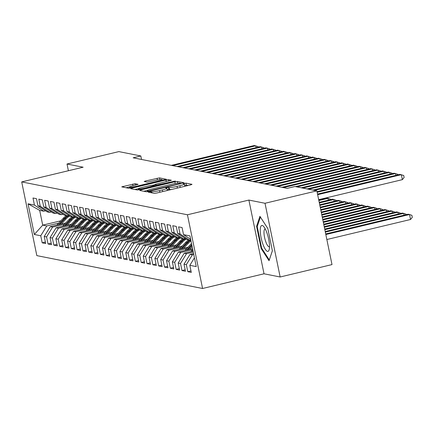 <?xml version="1.0" encoding="UTF-8"?>
<svg xmlns="http://www.w3.org/2000/svg" width="434" height="434" viewBox="0 0 434 434"><rect width="100%" height="100%" fill="white"/><g stroke="black" fill="none" stroke-linecap="round" stroke-linejoin="round"><path stroke-width="0.65" d="M149.166 191.752L148.249 192.148L154.32 193.352L156.777 193.011L190.705 184.895L192.018 184.331L185.942 183.126L183.246 183.728L184.092 183.913A6.434 0.749 -11.6 0 1 184.358 184.065A6.434 0.749 -11.6 0 1 179.888 185.719L177.061 186.398A6.434 0.749 -11.6 0 1 169.2 187.477L166.694 187.559L165.717 187.922L166.564 188.106A6.434 0.749 -11.6 0 1 166.83 188.258A6.434 0.749 -11.6 0 1 162.359 189.913L159.533 190.591A6.434 0.749 -11.6 0 1 151.672 191.671L149.166 191.752M188.22 185.492L186.354 185.123L184.624 185.356M167.101 189.549L168.821 189.311L168.414 187.32M135.11 183.728L121.737 186.859L128.567 188.242L131.025 187.906L166.347 179.275L159.517 177.886L145.564 180.978L144.169 181.493L147.137 182.112L155.296 180.414A5.376 0.629 -11.6 0 1 162.094 179.633A5.376 0.629 -11.6 0 1 158.356 181.016L136.021 186.36A5.376 0.629 -11.6 0 1 129.224 187.141A5.376 0.629 -11.6 0 1 132.961 185.752L138.083 184.347L135.11 183.728L135.408 185.172M133.135 157.797L287.232 188.356L294.908 186.517L316.869 190.873L265.022 203.275L248.888 200.074L187.445 214.776L21.7 181.906L83.144 167.209L67.015 164.009L118.862 151.607L140.817 155.963L133.135 157.797M140.914 189.864L139.602 190.428L146.345 191.768L148.802 191.432L184.124 182.795L177.294 181.412L174.842 181.748L140.914 189.864L141.088 190.727M137.459 190.005L130.71 188.671L132.023 188.106L165.951 179.991L168.408 179.649L171.381 180.267L156.224 184.081L154.824 184.596L156.826 185.025L175.385 181.054L137.459 190.005M187.445 214.776L202.575 288.491L36.83 255.621L21.7 181.906M190.982 270.935L187.786 271.7L191.28 272.395L189.832 265.32L196.239 266.59L189.94 235.912L183.533 234.642L182.079 227.568L178.586 226.873L180.039 233.948L177.707 233.487L176.258 226.412L172.765 225.718L174.213 232.792L171.886 232.331L170.432 225.257L166.938 224.568L168.392 231.637L166.059 231.176L164.611 224.101L161.117 223.412L162.566 230.481L160.238 230.02L158.784 222.946L155.291 222.257L156.745 229.326L154.412 228.864L152.963 221.796L149.47 221.101L150.918 228.175L148.591 227.709L147.137 220.64L143.643 219.946L145.097 227.02L142.764 226.559L141.316 219.485L137.822 218.79L139.271 225.864L136.943 225.403L135.489 218.329L131.996 217.635L133.45 224.709L131.117 224.248L129.668 217.174L126.175 216.479L127.623 223.553L125.296 223.092L123.842 216.018L120.348 215.324L121.802 222.398L119.469 221.937L118.021 214.863L114.527 214.174L115.976 221.242L113.648 220.781L112.194 213.707L108.701 213.018L110.155 220.087L107.822 219.626L106.373 212.557L102.88 211.863L104.328 218.937L102.001 218.47L100.547 211.401L97.053 210.707L98.507 217.781L96.174 217.32L94.726 210.246L91.232 209.551L92.681 216.626L90.353 216.165L88.899 209.09L85.406 208.396L86.86 215.47L84.527 215.009L83.078 207.935L79.585 207.24L81.033 214.315L78.706 213.853L77.252 206.779L73.758 206.085L75.212 213.159L72.879 212.698L71.431 205.624L67.937 204.935L69.386 212.004L67.058 211.542L65.605 204.468L62.111 203.779L63.565 210.848L61.232 210.387L59.783 203.318L56.29 202.624L57.738 209.698L55.411 209.231L53.957 202.163L50.463 201.468L51.917 208.542L49.584 208.076L48.136 201.007L44.642 200.313L46.091 207.387L43.763 206.926L42.31 199.852L38.816 199.157L40.27 206.231L37.937 205.77L36.489 198.696L32.995 198.002L34.443 205.076L43.763 211.206L39.684 210.398L42.711 225.143L46.785 225.951L58.731 223.092M187.786 271.7L186.338 264.632L184.005 264.165L190.049 254.362L193.553 253.521M185.161 269.78L181.965 270.545L185.459 271.239L184.005 264.165M181.965 270.545L180.511 263.476L178.184 263.015L184.228 253.206L193.054 251.096M179.334 268.63L176.139 269.389L179.633 270.084L178.184 263.015M176.139 269.389L174.69 262.32L172.358 261.859L178.401 252.051L192.555 248.666M173.513 267.474L170.318 268.239L173.812 268.928L172.358 261.859M170.318 268.239L168.864 261.165L166.537 260.704L172.58 250.895L188.079 247.19M167.687 266.319L164.491 267.084L167.985 267.773L166.537 260.704M164.491 267.084L163.043 260.009L160.71 259.548L166.754 249.74L182.258 246.035M161.866 265.163L158.67 265.928L162.164 266.622L160.71 259.548M158.67 265.928L157.216 258.854L154.889 258.393L160.933 248.584L176.432 244.879M156.039 264.008L152.844 264.773L156.338 265.467L154.889 258.393M152.844 264.773L151.395 257.698L149.063 257.237L155.106 247.429L170.611 243.724M150.218 262.852L147.023 263.617L150.517 264.311L149.063 257.237M147.023 263.617L145.569 256.543L143.242 256.082L149.285 246.279L164.784 242.568M144.392 261.697L141.196 262.462L144.69 263.156L143.242 256.082M141.196 262.462L139.748 255.387L137.415 254.926L143.459 245.123L158.963 241.412M138.571 260.541L135.375 261.306L138.869 262L137.415 254.926M135.375 261.306L133.922 254.237L131.594 253.771L137.638 243.968L153.137 240.257M132.744 259.391L129.549 260.15L133.043 260.845L131.594 253.771M129.549 260.15L128.101 253.082L125.768 252.621L131.811 242.812L147.316 239.101M126.923 258.235L123.728 259L127.222 259.689L125.768 252.621M123.728 259L122.274 251.926L119.947 251.465L125.99 241.657L141.489 237.951M121.097 257.08L117.902 257.845L121.395 258.534L119.947 251.465M117.902 257.845L116.453 250.771L114.12 250.309L120.164 240.501L135.668 236.796M115.276 255.924L112.08 256.689L115.574 257.384L114.12 250.309M112.08 256.689L110.627 249.615L108.299 249.154L114.343 239.346L129.842 235.64M109.449 254.769L106.254 255.534L109.748 256.228L108.299 249.154M106.254 255.534L104.806 248.46L102.473 247.998L108.522 238.19L124.021 234.485M103.628 253.613L100.433 254.378L103.927 255.073L102.473 247.998M100.433 254.378L98.979 247.304L96.652 246.843L102.695 237.04L118.194 233.329M97.802 252.458L94.607 253.223L98.1 253.917L96.652 246.843M94.607 253.223L93.158 246.149L90.825 245.687L96.874 235.884L112.373 232.174M91.981 251.302L88.786 252.067L92.279 252.762L90.825 245.687M88.786 252.067L87.332 244.998L85.004 244.532L91.048 234.729L106.547 231.018M86.154 250.152L82.959 250.912L86.453 251.606L85.004 244.532M82.959 250.912L81.511 243.843L79.178 243.382L85.227 233.573L100.726 229.863M80.333 248.997L77.138 249.762L80.632 250.451L79.178 243.382M77.138 249.762L75.684 242.687L73.357 242.226L79.4 232.418L94.9 228.713M74.507 247.841L71.312 248.606L74.805 249.295L73.357 242.226M71.312 248.606L69.863 241.532L67.53 241.071L73.579 231.262L89.078 227.557M68.686 246.686L65.491 247.451L68.984 248.139L67.53 241.071M65.491 247.451L64.037 240.376L61.709 239.915L67.753 230.107L83.252 226.402M62.859 245.53L59.664 246.295L63.158 246.989L61.709 239.915M59.664 246.295L58.216 239.221L55.883 238.76L61.932 228.951L77.431 225.246M57.038 244.375L53.843 245.139L57.337 245.834L55.883 238.76M53.843 245.139L52.389 238.065L50.062 237.604L56.105 227.796L71.605 224.09M51.212 243.219L48.017 243.984L51.51 244.678L50.062 237.604M48.017 243.984L46.568 236.91L44.235 236.449L50.284 226.646L65.784 222.935M45.391 242.063L42.196 242.828L45.689 243.523L44.235 236.449M42.196 242.828L40.742 235.76L34.335 234.485L28.036 203.806L34.443 205.076M51.375 211.933L49.584 212.362L47.257 211.9L37.937 205.77M40.27 206.231L49.584 212.362M60.879 220.797L42.711 225.143L34.335 234.485M40.742 235.76L46.785 225.951M57.201 213.089L55.411 213.517L53.078 213.056L43.763 206.926M46.091 207.387L55.411 213.517M50.284 226.646L52.612 227.107L64.552 224.248M46.568 236.91L52.612 227.107M63.022 214.244L61.232 214.673L58.905 214.212L49.584 208.076M51.917 208.542L61.232 214.673M56.105 227.796L58.433 228.262L70.379 225.403M52.389 238.065L58.433 228.262M68.849 215.4L67.058 215.828L64.726 215.367L55.411 209.231M57.738 209.698L67.058 215.828M61.932 228.951L64.259 229.418L76.2 226.559M58.216 239.221L64.259 229.418M74.67 216.555L72.879 216.984L70.552 216.523L61.232 210.387M63.565 210.848L72.879 216.984M67.753 230.107L70.08 230.568L82.026 227.714M64.037 240.376L70.08 230.568M80.496 217.711L78.706 218.139L76.373 217.673L67.058 211.542M69.386 212.004L78.706 218.139M73.579 231.262L75.907 231.723L87.847 228.87M69.863 241.532L75.907 231.723M86.317 218.861L84.527 219.289L82.2 218.828L72.879 212.698M75.212 213.159L84.527 219.289M79.4 232.418L81.728 232.879L93.673 230.025M75.684 242.687L81.728 232.879M92.144 220.016L90.353 220.445L88.021 219.984L78.706 213.853M81.033 214.315L90.353 220.445M85.227 233.573L87.554 234.034L99.495 231.176M81.511 243.843L87.554 234.034M97.965 221.172L96.174 221.6L93.847 221.139L84.527 215.009M86.86 215.47L96.174 221.6M91.048 234.729L93.375 235.19L105.321 232.331M87.332 244.998L93.375 235.19M103.791 222.327L102.001 222.756L99.668 222.295L90.353 216.165M92.681 216.626L102.001 222.756M96.874 235.884L99.202 236.346L111.142 233.487M93.158 246.149L99.202 236.346M109.612 223.483L107.822 223.911L105.495 223.45L96.174 217.32M98.507 217.781L107.822 223.911M102.695 237.04L105.023 237.501L116.968 234.642M98.979 247.304L105.023 237.501M115.439 224.638L113.648 225.067L111.316 224.606L102.001 218.47M104.328 218.937L113.648 225.067M108.522 238.19L110.849 238.657L122.789 235.798M104.806 248.46L110.849 238.657M121.26 225.794L119.469 226.222L117.142 225.761L107.822 219.626M110.155 220.087L119.469 226.222M114.343 239.346L116.67 239.807L128.616 236.953M110.627 249.615L116.67 239.807M127.086 226.949L125.296 227.378L122.963 226.911L113.648 220.781M115.976 221.242L125.296 227.378M120.164 240.501L122.496 240.962L134.437 238.109M116.453 250.771L122.496 240.962M132.907 228.105L131.117 228.528L128.79 228.067L119.469 221.937M121.802 222.398L131.117 228.528M125.99 241.657L128.318 242.118L140.263 239.264M122.274 251.926L128.318 242.118M138.734 229.255L136.943 229.684L134.611 229.223L125.296 223.092M127.623 223.553L136.943 229.684M131.811 242.812L134.144 243.273L146.084 240.414M128.101 253.082L134.144 243.273M144.555 230.411L142.764 230.839L140.437 230.378L131.117 224.248M133.45 224.709L142.764 230.839M137.638 243.968L139.965 244.429L151.911 241.57M133.922 254.237L139.965 244.429M150.381 231.566L148.591 231.995L146.258 231.534L136.943 225.403M139.271 225.864L148.591 231.995M143.459 245.123L145.791 245.584L157.732 242.725M139.748 255.387L145.791 245.584M156.202 232.722L154.412 233.15L152.084 232.689L142.764 226.559M145.097 227.02L154.412 233.15M149.285 246.279L151.612 246.74L163.558 243.881M145.569 256.543L151.612 246.74M162.028 233.877L160.238 234.306L157.905 233.845L148.591 227.709M150.918 228.175L160.238 234.306M155.106 247.429L157.439 247.895L169.379 245.036M151.395 257.698L157.439 247.895M167.849 235.033L166.059 235.461L163.732 235L154.412 228.864M156.745 229.326L166.059 235.461M160.933 248.584L163.26 249.045L175.206 246.192M157.216 258.854L163.26 249.045M173.676 236.188L171.886 236.617L169.553 236.15L160.238 230.02M162.566 230.481L171.886 236.617M166.754 249.74L169.086 250.201L181.027 247.347M163.043 260.009L169.086 250.201M179.497 237.344L177.707 237.772L175.379 237.306L166.059 231.176M168.392 231.637L177.707 237.772M172.58 250.895L174.907 251.357L186.853 248.503M168.864 261.165L174.907 251.357M185.323 238.494L183.533 238.922L181.2 238.461L171.886 232.331M174.213 232.792L183.533 238.922M178.401 252.051L180.734 252.512L192.674 249.658M174.69 262.32L180.734 252.512M190.727 239.752L189.354 240.078L187.027 239.617L177.707 233.487M180.039 233.948L189.354 240.078M184.228 253.206L186.555 253.668L193.255 252.067M180.511 263.476L186.555 253.668M183.533 234.642L190.634 239.318M190.049 254.362L192.381 254.823L193.754 254.492M186.338 264.632L192.381 254.823M141.533 159.462L140.817 155.963M67.015 164.009L68.393 170.736M248.888 200.074L264.018 273.789L280.152 276.99L265.022 203.275M280.152 276.99L331.999 264.588L316.869 190.873M264.018 273.789L202.575 288.491M45.554 210.778L43.763 211.206M39.684 210.398L28.036 203.806M189.832 265.32L194.437 257.845M261.149 248.514L269.047 260.726L272.389 250.743L267.832 228.544L259.933 216.327L256.592 226.315L261.149 248.514L261.8 248.357M166.884 190.597A6.434 0.749 -11.6 0 0 167.242 190.249L166.83 188.258M171.859 189.403A6.434 0.749 -11.6 0 1 169.607 189.468L168.821 189.311M184.412 186.403A6.434 0.749 -11.6 0 0 184.77 186.056L184.358 184.065M147.614 190.352L143.806 191.264M148.357 191.014L179.855 183.653L180.832 183.289L179.947 183.094A6.434 0.749 -11.6 0 0 172.086 184.173L151.732 189.045A6.434 0.749 -11.6 0 0 147.256 190.7A6.434 0.749 -11.6 0 0 147.527 190.846L148.357 191.014L148.461 191.508M134.92 189.501L138.359 188.676M152.448 185.307L154.851 184.732M141.945 187.493A5.376 0.629 -11.6 0 0 138.207 188.877A5.376 0.629 -11.6 0 0 145.005 188.101L154.184 185.654L152.269 185.275L149.811 185.611L141.945 187.493M129.375 186.94L126.028 187.738M257.384 226.125L256.592 226.315M326.851 239.519L410.548 219.495L409.522 214.515L408.069 214.228L325.706 233.931M325.831 234.539L409.522 214.515L411.893 215.329L412.3 217.32L410.548 219.495M318.67 199.673L402.367 179.649L401.347 174.669L317.65 194.692M402.367 179.649L404.119 177.473L403.712 175.482L399.888 174.381L317.525 194.085M325.332 232.109L403.701 213.36L402.247 213.072L325.207 231.501M404.076 215.183L403.701 213.36L406.067 214.174L406.17 214.684M190.835 251.628L192.745 249.583M192.978 250.733L192.522 251.221M324.833 229.678L397.875 212.204L396.421 211.917L324.708 229.071M398.249 214.027L397.875 212.204L400.246 213.018L400.349 213.528M395.895 175.336L395.52 173.513L317.151 192.262M397.994 174.837L397.886 174.327L394.067 173.226L317.026 191.654M390.074 174.18L389.699 172.363L314.373 190.38M392.168 173.681L392.065 173.171L388.24 172.07L312.919 190.092M262.928 244.261A13.313 3.532 -103.5 0 0 269.237 249.425A13.313 3.532 -103.5 0 0 266.823 232.613A13.313 3.532 -103.5 0 0 263.791 226.662A13.313 3.532 -103.5 0 0 260.275 229.412A13.313 3.532 -103.5 0 0 262.928 244.261M265.282 229.016A9.114 2.42 -103.5 0 0 265.028 229.027A9.114 2.42 -103.5 0 0 265.814 241.879A9.114 2.42 -103.5 0 0 269.27 246.756A9.114 2.42 -103.5 0 0 269.503 246.648M272.384 250.706L269.292 259.944L261.637 248.112L257.221 226.602L260.411 217.065M189.457 249.409L192.121 246.555M185.009 250.472L191.345 243.696A15.667 14.995 -78.8 0 1 191.502 243.534M187.77 249.81L191.888 245.405M191.736 244.678L186.701 250.065M324.334 227.253L392.054 211.054L390.6 210.761L324.209 226.646M392.428 212.872L392.054 211.054L394.419 211.863L394.522 212.372M183.631 248.253L188.437 243.116A15.667 14.995 -78.8 0 1 190.971 240.93M179.188 249.317L185.524 242.541A15.667 14.995 -78.8 0 1 188.681 239.948M181.944 248.655L187.331 242.899A15.667 14.995 -78.8 0 1 190.803 240.116M190.331 239.845A15.667 14.995 101.2 0 0 186.631 242.758L180.875 248.91M323.835 224.823L386.227 209.899L384.774 209.606L323.71 224.215M386.602 211.716L386.227 209.899L388.598 210.707L388.701 211.217M384.247 173.025L383.873 171.208L308.552 189.224M386.347 172.526L386.238 172.016L382.419 170.915L307.093 188.936M378.426 171.875L378.052 170.052L302.726 188.068M380.52 171.37L380.417 170.86L376.593 169.765L301.272 187.781M177.81 247.098L182.611 241.96A15.667 14.995 -78.8 0 1 186.229 239.096M173.361 248.161L179.698 241.385A15.667 14.995 -78.8 0 1 182.86 238.792M176.123 247.499L181.504 241.743A15.667 14.995 -78.8 0 1 185.546 238.646M184.504 238.689A15.667 14.995 101.2 0 0 180.804 241.602L175.054 247.754M323.335 222.392L380.406 208.743L378.953 208.456L323.211 221.785M380.781 210.566L380.406 208.743L382.772 209.551L382.875 210.061M372.6 170.719L372.226 168.897L296.905 186.913M374.699 170.215L374.591 169.705L370.772 168.609L295.445 186.625M171.983 245.942L176.79 240.805A15.667 14.995 -78.8 0 1 180.408 237.941M167.54 247.006L173.877 240.23A15.667 14.995 -78.8 0 1 177.034 237.637M170.296 246.344L175.683 240.588A15.667 14.995 -78.8 0 1 179.719 237.49M178.683 237.539A15.667 14.995 101.2 0 0 174.983 240.447L169.227 246.599M322.836 219.967L374.58 207.588L373.126 207.3L322.712 219.36M374.954 209.41L374.58 207.588L376.951 208.396L377.054 208.906M366.779 169.564L366.404 167.741L283.397 187.596M368.873 169.059L368.77 168.549L364.945 167.453L281.943 187.309M166.162 244.787L170.963 239.649A15.667 14.995 -78.8 0 1 174.582 236.785M161.714 245.85L168.05 239.074A15.667 14.995 -78.8 0 1 171.213 236.481M164.475 245.194L169.857 239.432A15.667 14.995 -78.8 0 1 173.898 236.335M172.857 236.384A15.667 14.995 101.2 0 0 169.157 239.291L163.406 245.449M322.337 217.537L368.759 206.432L367.305 206.145L322.212 216.929M369.133 208.255L368.759 206.432L371.124 207.24L371.227 207.75M160.336 243.631L165.142 238.499A15.667 14.995 -78.8 0 1 168.761 235.629M155.893 244.695L162.229 237.919A15.667 14.995 -78.8 0 1 165.387 235.326M158.649 244.038L164.036 238.277A15.667 14.995 -78.8 0 1 168.072 235.179M167.036 235.228A15.667 14.995 101.2 0 0 163.336 238.141L157.58 244.293M321.838 215.107L362.933 205.277L361.479 204.989L321.719 214.499M363.307 207.099L362.933 205.277L365.303 206.09L365.406 206.595M154.515 242.476L159.316 237.344A15.667 14.995 -78.8 0 1 162.934 234.474M150.066 243.539L156.403 236.763A15.667 14.995 -78.8 0 1 159.566 234.17M152.828 242.883L158.209 237.121A15.667 14.995 -78.8 0 1 162.251 234.024M161.209 234.072A15.667 14.995 101.2 0 0 157.509 236.986L151.759 243.138M321.344 212.676L357.111 204.121L355.658 203.834L321.22 212.074M357.486 205.944L357.111 204.121L359.477 204.935L359.58 205.445M148.688 241.32L153.495 236.188A15.667 14.995 -78.8 0 1 157.113 233.318M144.245 242.384L150.582 235.608A15.667 14.995 -78.8 0 1 153.739 233.015M147.001 241.727L152.388 235.966A15.667 14.995 -78.8 0 1 156.424 232.868M155.388 232.917A15.667 14.995 101.2 0 0 151.688 235.83L145.933 241.982M320.845 210.251L351.285 202.966L349.831 202.678L320.721 209.644M351.659 204.788L351.285 202.966L353.656 203.779L353.759 204.289M142.867 240.17L147.668 235.033A15.667 14.995 -78.8 0 1 151.287 232.163M138.419 241.233L144.755 234.452A15.667 14.995 -78.8 0 1 147.918 231.864M141.18 240.572L146.562 234.81A15.667 14.995 -78.8 0 1 150.603 231.713M149.562 231.761A15.667 14.995 101.2 0 0 145.862 234.675L140.111 240.827M320.346 207.821L345.464 201.81L344.01 201.522L320.221 207.213M345.838 203.633L345.464 201.81L347.829 202.624L347.932 203.134M137.046 239.015L141.847 233.877A15.667 14.995 -78.8 0 1 145.466 231.013M132.598 240.078L138.934 233.302A15.667 14.995 -78.8 0 1 142.092 230.709M135.354 239.416L140.741 233.66A15.667 14.995 -78.8 0 1 144.777 230.557M143.741 230.606A15.667 14.995 101.2 0 0 140.041 233.519L134.285 239.671M319.847 205.391L339.638 200.66L338.184 200.367L319.722 204.783M340.012 202.477L339.638 200.66L342.008 201.468L342.111 201.978M131.22 237.859L136.021 232.722A15.667 14.995 -78.8 0 1 139.639 229.857M126.771 238.922L133.113 232.147A15.667 14.995 -78.8 0 1 136.271 229.553M129.533 238.261L134.914 232.505A15.667 14.995 -78.8 0 1 138.956 229.407M137.914 229.45A15.667 14.995 101.2 0 0 134.214 232.364L128.464 238.516M319.348 202.966L333.817 199.504L332.363 199.217L319.223 202.358M334.191 201.327L333.817 199.504L336.182 200.313L336.285 200.823M125.399 236.704L130.2 231.566A15.667 14.995 -78.8 0 1 133.818 228.702M120.95 237.767L127.287 230.991A15.667 14.995 -78.8 0 1 130.444 228.398M123.706 237.105L129.093 231.349A15.667 14.995 -78.8 0 1 133.13 228.251M132.093 228.3A15.667 14.995 101.2 0 0 128.393 231.208L122.638 237.36M318.849 200.535L327.99 198.349L326.536 198.061L318.724 199.928M328.364 200.172L327.99 198.349L330.361 199.157L330.464 199.667M119.572 235.548L124.374 230.411A15.667 14.995 -78.8 0 1 127.992 227.546M115.124 236.611L121.466 229.836A15.667 14.995 -78.8 0 1 124.623 227.242M117.885 235.955L123.267 230.194A15.667 14.995 -78.8 0 1 127.308 227.096M126.267 227.145A15.667 14.995 101.2 0 0 122.567 230.053L116.817 236.21M113.751 234.393L118.553 229.261A15.667 14.995 -78.8 0 1 122.171 226.391M109.303 235.456L115.639 228.68A15.667 14.995 -78.8 0 1 118.797 226.087M112.059 234.799L117.446 229.038A15.667 14.995 -78.8 0 1 121.482 225.94M120.446 225.989A15.667 14.995 101.2 0 0 116.746 228.902L110.99 235.054M107.925 233.237L112.726 228.105A15.667 14.995 -78.8 0 1 116.345 225.235M103.476 234.3L109.818 227.524A15.667 14.995 -78.8 0 1 112.976 224.931M106.238 233.644L111.619 227.883A15.667 14.995 -78.8 0 1 115.661 224.785M114.619 224.834A15.667 14.995 101.2 0 0 110.92 227.747L105.169 233.899M102.104 232.082L106.905 226.949A15.667 14.995 -78.8 0 1 110.524 224.08M97.655 233.145L103.992 226.369A15.667 14.995 -78.8 0 1 107.149 223.776M100.411 232.488L105.798 226.727A15.667 14.995 -78.8 0 1 109.835 223.629M108.798 223.678A15.667 14.995 101.2 0 0 105.099 226.591L99.343 232.743M96.277 230.926L101.079 225.794A15.667 14.995 -78.8 0 1 104.697 222.924M91.829 231.995L98.171 225.213A15.667 14.995 -78.8 0 1 101.328 222.626M94.59 231.333L99.972 225.571A15.667 14.995 -78.8 0 1 104.014 222.474M102.972 222.523A15.667 14.995 101.2 0 0 99.272 225.436L93.522 231.588M90.456 229.776L95.258 224.638A15.667 14.995 -78.8 0 1 98.876 221.774M86.008 230.839L92.344 224.063A15.667 14.995 -78.8 0 1 95.502 221.47M88.764 230.177L94.151 224.421A15.667 14.995 -78.8 0 1 98.187 221.318M97.151 221.367A15.667 14.995 101.2 0 0 93.451 224.28L87.695 230.432M360.952 168.408L360.578 166.585L277.576 186.441M363.052 167.904L362.943 167.399L359.124 166.298L276.122 186.153M355.131 167.253L354.757 165.43L271.749 185.285M357.225 166.754L357.122 166.244L353.298 165.142L270.295 184.998M349.305 166.097L348.931 164.274L265.928 184.13M351.404 165.598L351.296 165.088L347.477 163.987L264.474 183.842M343.484 164.942L343.11 163.124L260.102 182.98M345.578 164.443L345.475 163.933L341.65 162.831L258.648 182.687M337.657 163.786L337.283 161.969L254.281 181.824M339.757 163.287L339.648 162.777L335.829 161.676L252.827 181.531M331.836 162.636L331.462 160.813L248.454 180.669M333.93 162.132L333.827 161.622L330.003 160.526L247 180.381M326.01 161.481L325.636 159.658L242.633 179.513M328.109 160.976L328.001 160.466L324.182 159.37L241.179 179.226M320.189 160.325L319.815 158.502L236.807 178.358M322.283 159.821L322.18 159.311L318.355 158.215L235.353 178.07M314.362 159.169L313.988 157.347L230.986 177.202M316.462 158.665L316.353 158.16L312.534 157.059L229.532 176.915M308.541 158.014L308.167 156.191L225.159 176.047M310.635 157.515L310.532 157.005L306.708 155.904L223.705 175.759M302.715 156.858L302.341 155.036L219.338 174.891M304.814 156.359L304.706 155.849L300.887 154.748L217.884 174.604M296.894 155.703L296.52 153.88L213.512 173.741M298.988 155.204L298.885 154.694L295.06 153.593L212.058 173.448M291.068 154.547L290.693 152.73L207.691 172.586M293.167 154.048L293.059 153.538L289.239 152.437L206.237 172.293M285.246 153.392L284.872 151.574L201.87 171.43M287.341 152.893L287.237 152.383L283.413 151.287L200.41 171.142M84.63 228.62L89.431 223.483A15.667 14.995 -78.8 0 1 93.05 220.618M80.181 229.684L86.523 222.908A15.667 14.995 -78.8 0 1 89.681 220.315M82.943 229.022L88.324 223.266A15.667 14.995 -78.8 0 1 92.366 220.168M91.324 220.212A15.667 14.995 101.2 0 0 87.625 223.125L81.874 229.277M279.42 152.242L279.046 150.419L196.043 170.274M281.52 151.737L281.416 151.227L277.592 150.131L194.589 169.987M78.809 227.465L83.61 222.327A15.667 14.995 -78.8 0 1 87.229 219.463M74.36 228.528L80.697 221.752A15.667 14.995 -78.8 0 1 83.854 219.159M77.116 227.866L82.503 222.11A15.667 14.995 -78.8 0 1 86.54 219.013M85.503 219.056A15.667 14.995 101.2 0 0 81.804 221.969L76.048 228.121M273.599 151.086L273.225 149.263L190.222 169.119M275.693 150.582L275.59 150.072L271.765 148.976L188.763 168.831M72.983 226.309L77.784 221.172A15.667 14.995 -78.8 0 1 81.402 218.307M68.534 227.373L74.876 220.597A15.667 14.995 -78.8 0 1 78.033 218.004M71.295 226.711L76.677 220.955A15.667 14.995 -78.8 0 1 80.719 217.857M79.677 217.906A15.667 14.995 101.2 0 0 75.977 220.814L70.227 226.971M267.773 149.931L267.398 148.108L184.396 167.963M269.872 149.426L269.769 148.916L265.944 147.82L182.942 167.676M67.161 225.154L71.963 220.016A15.667 14.995 -78.8 0 1 75.581 217.152M62.713 226.217L69.049 219.441A15.667 14.995 -78.8 0 1 72.207 216.848M65.469 225.561L70.856 219.799A15.667 14.995 -78.8 0 1 74.892 216.702M73.856 216.75A15.667 14.995 101.2 0 0 70.156 219.658L64.4 225.816M261.952 148.775L261.577 146.952L178.575 166.808M264.046 148.276L263.943 147.766L260.118 146.665L177.115 166.52M61.335 223.998L66.136 218.866A15.667 14.995 -78.8 0 1 69.755 215.996M56.887 225.062L63.228 218.286A15.667 14.995 -78.8 0 1 66.386 215.693M59.648 224.405L65.029 218.644A15.667 14.995 -78.8 0 1 69.071 215.546M68.029 215.595A15.667 14.995 101.2 0 0 64.335 218.508L58.579 224.66M256.125 147.62L255.751 145.797L172.748 165.652M258.225 147.121L258.122 146.611L254.297 145.509L171.294 165.365M151.916 192.875L151.672 191.671M159.875 192.273L159.533 190.591M162.707 191.595L162.359 189.913M169.607 189.468L169.2 187.477M177.408 188.079L177.061 186.398M180.235 187.401L179.888 185.719M186.354 185.123L185.942 183.126M151.135 192.718L150.886 191.513M175.206 183.528L174.842 181.748M177.658 183.164L177.294 181.412M150.142 191.112L150.077 190.776M179.926 183.989L179.855 183.653M147.696 191.654L147.527 190.846M132.202 188.964L132.023 188.106M166.298 181.667L165.951 179.991M168.701 181.092L168.408 179.649M155.193 186.012L154.911 184.645M156.94 185.595L156.826 185.025M159.349 185.02L159.278 184.683M173.676 181.591L173.605 181.26M145.07 188.432L145.005 188.101M152.942 186.549L152.871 186.219M136.086 186.696L136.021 186.36M158.421 181.352L158.356 181.016M145.743 181.835L145.564 180.978M157.417 179.958L157.065 178.228M159.864 179.578L159.517 177.886M123.31 187.2L123.137 186.343M132.999 185.747L132.652 184.065M187.331 242.899L188.437 243.116M185.524 242.541L186.631 242.758M181.504 241.743L182.611 241.96M179.698 241.385L180.804 241.602M175.683 240.588L176.79 240.805M173.877 240.23L174.983 240.447M169.857 239.432L170.963 239.649M168.05 239.074L169.157 239.291M164.036 238.277L165.142 238.499M162.229 237.919L163.336 238.141M158.209 237.121L159.316 237.344M156.403 236.763L157.509 236.986M152.388 235.966L153.495 236.188M150.582 235.608L151.688 235.83M146.562 234.81L147.668 235.033M144.755 234.452L145.862 234.675M140.741 233.66L141.847 233.877M138.934 233.302L140.041 233.519M134.914 232.505L136.021 232.722M133.113 232.147L134.214 232.364M129.093 231.349L130.2 231.566M127.287 230.991L128.393 231.208M123.267 230.194L124.374 230.411M121.466 229.836L122.567 230.053M117.446 229.038L118.553 229.261M115.639 228.68L116.746 228.902M111.619 227.883L112.726 228.105M109.818 227.524L110.92 227.747M105.798 226.727L106.905 226.949M103.992 226.369L105.099 226.591M99.972 225.571L101.079 225.794M98.171 225.213L99.272 225.436M94.151 224.421L95.258 224.638M92.344 224.063L93.451 224.28M88.324 223.266L89.431 223.483M86.523 222.908L87.625 223.125M82.503 222.11L83.61 222.327M80.697 221.752L81.804 221.969M76.677 220.955L77.784 221.172M74.876 220.597L75.977 220.814M70.856 219.799L71.963 220.016M69.049 219.441L70.156 219.658M65.029 218.644L66.136 218.866M63.228 218.286L64.335 218.508M180.929 183.745L180.832 183.289M147.462 191.692L147.256 190.7M155.117 186.029L154.824 184.596M138.43 189.951L138.207 188.877M154.374 186.208L154.271 185.703M129.44 188.204L129.224 187.141M162.256 180.436L162.094 179.633"/></g></svg>
